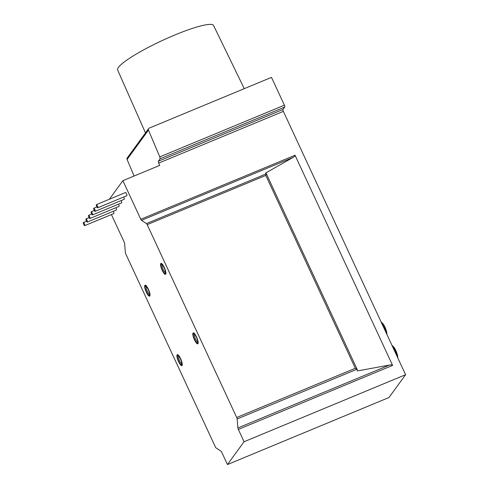 <?xml version="1.0" encoding="UTF-8"?>
<svg xmlns="http://www.w3.org/2000/svg" width="489" height="489" viewBox="0 0 489 489"><rect width="100%" height="100%" fill="white"/><g stroke="black" fill="none" stroke-linecap="round" stroke-linejoin="round"><path stroke-width="0.73" d="M405.595 374.702L388.987 397.508L227.452 464.55L244.06 441.744L405.595 374.702L283.357 111.37A1.632 0.422 -112.5 0 1 282.966 109.505L284.775 107.03A1.632 0.422 67.5 0 0 284.384 105.172L271.481 77.372L149.237 128.106A1.632 1.559 -143.9 0 0 148.619 128.601L127.244 157.947A1.632 1.559 -143.9 0 0 127.085 159.463L134.096 176.022M355.314 368.272L265.796 175.423L266.322 173.833L265.527 173.1L293.064 157.434C294.574 156.547 295.234 155.82 295.044 155.239L392.6 365.405C392.276 364.88 391.224 364.77 389.44 365.069L357.361 370.937L357.013 369.213L355.314 368.272L236.707 417.496A1.632 0.422 67.5 0 1 237.153 418.963L237.898 427.961A1.632 0.422 -112.5 0 0 238.345 429.428L244.06 441.744M236.707 417.496L147.189 224.647A1.632 0.422 67.5 0 0 146.456 223.577L141.523 220.331A1.632 0.422 -112.5 0 1 140.789 219.261L122.88 180.679L109.347 199.255M227.452 464.55L221.731 452.233A1.632 0.422 -112.5 0 0 221.004 451.164L216.065 447.918A1.632 0.422 67.5 0 1 215.331 446.848L125.814 253.999A1.632 0.422 67.5 0 1 125.367 252.532L124.622 243.534A1.632 0.422 -112.5 0 0 124.175 242.067L111.413 214.561M84.719 225.637A1.711 0.446 -112.5 0 0 84.774 225.594A1.711 0.446 -112.5 0 0 84.42 223.76A1.711 0.446 -112.5 0 0 83.405 222.471A1.711 0.446 -112.5 0 0 83.65 224.225A1.711 0.446 -112.5 0 0 84.719 225.637L113.821 213.559A1.711 0.446 -112.5 0 0 113.882 213.516A1.711 0.446 -112.5 0 0 113.326 211.272M87.317 222.067A1.711 0.446 -112.5 0 0 87.372 222.024A1.711 0.446 -112.5 0 0 87.018 220.191A1.711 0.446 -112.5 0 0 86.003 218.907A1.711 0.446 -112.5 0 0 86.247 220.655A1.711 0.446 -112.5 0 0 87.317 222.067L116.425 209.989A1.711 0.446 -112.5 0 0 116.48 209.946A1.711 0.446 -112.5 0 0 115.93 207.703M95.117 211.358A1.711 0.446 -112.5 0 0 95.172 211.315A1.711 0.446 -112.5 0 0 94.817 209.481A1.711 0.446 -112.5 0 0 93.802 208.198A1.711 0.446 -112.5 0 0 94.047 209.946A1.711 0.446 -112.5 0 0 95.117 211.358L124.224 199.28A1.711 0.446 -112.5 0 0 124.279 199.237A1.711 0.446 -112.5 0 0 123.729 196.994M97.714 207.788L126.822 195.71A1.711 0.446 -112.5 0 0 126.877 195.667A1.711 0.446 -112.5 0 0 126.523 193.833A1.711 0.446 -112.5 0 0 125.508 192.544L96.406 204.628A1.711 0.446 -112.5 0 0 96.651 206.376A1.711 0.446 -112.5 0 0 97.714 207.788A1.711 0.446 -112.5 0 0 97.776 207.746A1.711 0.446 -112.5 0 0 97.421 205.912A1.711 0.446 -112.5 0 0 96.406 204.628M89.915 218.497A1.711 0.446 -112.5 0 0 89.976 218.455A1.711 0.446 -112.5 0 0 89.621 216.621A1.711 0.446 -112.5 0 0 88.607 215.337A1.711 0.446 -112.5 0 0 88.851 217.085A1.711 0.446 -112.5 0 0 89.915 218.497L119.023 206.419A1.711 0.446 -112.5 0 0 119.078 206.376A1.711 0.446 -112.5 0 0 118.527 204.133M92.519 214.928A1.711 0.446 -112.5 0 0 92.574 214.885A1.711 0.446 -112.5 0 0 92.219 213.051A1.711 0.446 -112.5 0 0 91.205 211.768A1.711 0.446 -112.5 0 0 91.449 213.516A1.711 0.446 -112.5 0 0 92.519 214.928L121.62 202.849A1.711 0.446 -112.5 0 0 121.682 202.807A1.711 0.446 -112.5 0 0 121.125 200.563M165.349 273.449A5.098 1.326 -112.5 0 0 164.292 268.003A5.098 1.326 -112.5 0 0 161.272 264.17A5.098 1.326 -112.5 0 0 162.006 269.384A5.098 1.326 -112.5 0 0 165.184 273.589A5.098 1.326 -112.5 0 0 165.349 273.449M197.605 342.942A5.098 1.326 -112.5 0 0 196.554 337.489A5.098 1.326 -112.5 0 0 193.528 333.657A5.098 1.326 -112.5 0 0 194.261 338.877A5.098 1.326 -112.5 0 0 197.44 343.076A5.098 1.326 -112.5 0 0 197.605 342.942M181.719 364.757A5.098 1.326 -112.5 0 0 180.661 359.305A5.098 1.326 -112.5 0 0 177.641 355.472A5.098 1.326 -112.5 0 0 178.375 360.693A5.098 1.326 -112.5 0 0 181.553 364.892A5.098 1.326 -112.5 0 0 181.719 364.757M149.463 295.264A5.098 1.326 -112.5 0 0 148.405 289.812A5.098 1.326 -112.5 0 0 145.386 285.979A5.098 1.326 -112.5 0 0 146.113 291.199A5.098 1.326 -112.5 0 0 149.292 295.399A5.098 1.326 -112.5 0 0 149.463 295.264M122.88 180.679L159.64 165.423L158.662 163.118L283.357 111.37M237.153 418.963L357.013 369.213L357.263 369.757M146.456 223.577L266.322 173.833L266.175 173.528M127.085 159.463L148.46 130.111L159.787 156.877L160.129 158.76L158.326 161.236L158.662 163.118M148.46 130.111A1.632 1.559 -143.9 0 1 148.619 128.601M213.589 25.526A52.885 8.001 155.1 0 0 213.583 25.507A52.885 8.001 155.1 0 0 162.25 40.538A52.885 8.001 155.1 0 0 117.641 70.043A52.885 8.001 155.1 0 0 117.647 70.061L145.484 132.904M196.792 337.52A5.917 1.534 -112.5 0 0 192.819 333.81A5.917 1.534 -112.5 0 0 194.066 338.956A5.917 1.534 -112.5 0 0 196.829 343.474A5.917 1.534 -112.5 0 0 198.161 342.661A5.917 1.534 -112.5 0 0 196.792 337.52M196.578 337.661A4.939 1.284 -112.5 0 0 193.98 333.846A4.939 1.284 -112.5 0 0 194.298 338.859A4.939 1.284 -112.5 0 0 197.629 342.63A4.939 1.284 -112.5 0 0 196.578 337.661M194.567 334.299A4.12 1.07 -112.5 0 0 195.221 338.48A4.12 1.07 -112.5 0 0 197.715 341.897M180.906 359.329A5.917 1.534 -112.5 0 0 176.926 355.625A5.917 1.534 -112.5 0 0 178.179 360.772A5.917 1.534 -112.5 0 0 180.942 365.289A5.917 1.534 -112.5 0 0 182.275 364.476A5.917 1.534 -112.5 0 0 180.906 359.329M180.692 359.47A4.939 1.284 -112.5 0 0 178.094 355.656A4.939 1.284 -112.5 0 0 178.412 360.674A4.939 1.284 -112.5 0 0 181.737 364.446A4.939 1.284 -112.5 0 0 180.692 359.47M178.674 356.114A4.12 1.07 -112.5 0 0 179.335 360.289A4.12 1.07 -112.5 0 0 181.829 363.706M164.536 268.027A5.917 1.534 -112.5 0 0 160.557 264.317A5.917 1.534 -112.5 0 0 161.81 269.463A5.917 1.534 -112.5 0 0 164.573 273.987A5.917 1.534 -112.5 0 0 165.905 273.168A5.917 1.534 -112.5 0 0 164.536 268.027M164.322 268.168A4.939 1.284 -112.5 0 0 161.725 264.353A4.939 1.284 -112.5 0 0 162.042 269.372A4.939 1.284 -112.5 0 0 165.368 273.137A4.939 1.284 -112.5 0 0 164.322 268.168M162.305 264.806A4.12 1.07 -112.5 0 0 162.965 268.987A4.12 1.07 -112.5 0 0 165.459 272.404M148.65 289.843A5.917 1.534 -112.5 0 0 144.671 286.132A5.917 1.534 -112.5 0 0 145.918 291.279A5.917 1.534 -112.5 0 0 148.687 295.796A5.917 1.534 -112.5 0 0 150.013 294.983A5.917 1.534 -112.5 0 0 148.65 289.843M148.436 289.983A4.939 1.284 -112.5 0 0 145.838 286.169A4.939 1.284 -112.5 0 0 146.156 291.181A4.939 1.284 -112.5 0 0 149.481 294.953A4.939 1.284 -112.5 0 0 148.436 289.983M146.419 286.621A4.12 1.07 -112.5 0 0 147.079 290.802A4.12 1.07 -112.5 0 0 149.573 294.219M386.897 334.421L386.903 334.287A6.974 1.815 -112.5 0 0 385.43 328.217A6.974 1.815 -112.5 0 0 382.172 322.887L381.114 321.97M386.768 334.152L384.482 327.172L381.42 322.227M383.682 327.502L384.482 327.172M397.759 357.826L397.771 357.691A6.974 1.815 -112.5 0 0 396.298 351.622A6.974 1.815 -112.5 0 0 393.04 346.291L391.982 345.375M397.636 357.557L395.35 350.576L392.288 345.637M394.55 350.913L395.35 350.576M295.044 155.239L140.789 219.261M392.6 365.405L238.345 429.428M389.44 365.069L237.898 427.961M265.796 175.423L147.189 224.647M293.064 157.434L141.523 220.331M158.326 161.236L282.966 109.505M159.787 156.877L284.384 105.172M160.129 158.76L284.775 107.03M86.498 221.187L83.405 222.471M89.102 217.617L86.003 218.907M96.901 206.908L93.802 208.198M91.7 214.048L88.607 215.337M94.298 210.478L91.205 211.768M357.184 369.452L266.303 173.668M213.583 25.507L244.268 88.668"/></g></svg>
